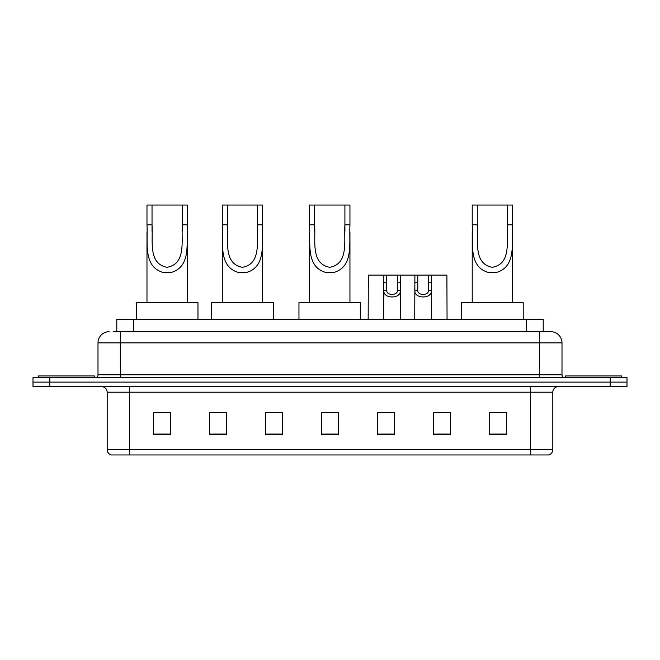 <?xml version="1.0" encoding="UTF-8"?>
<svg xmlns="http://www.w3.org/2000/svg" width="660" height="660" viewBox="0 0 660 660"><rect width="100%" height="100%" fill="white"/><g stroke="black" fill="none" stroke-linecap="round" stroke-linejoin="round"><path stroke-width="0.99" d="M113.14 331.683L120.417 331.683L113.14 331.683L116.787 331.683L116.787 319.349L543.213 319.349L543.213 331.683M109.213 331.683A11.204 11.204 0 0 0 98.002 342.887L98.002 374.83A2.805 2.805 0 0 1 95.205 377.635M561.998 342.887L120.417 342.887L120.417 331.683L550.786 331.683A11.204 11.204 0 0 1 561.998 342.887L561.998 374.83C562.163 376.53 563.095 377.462 564.795 377.635M49.813 377.635L33 377.635L33 382.115L49.813 382.115L33 382.115L33 386.595L49.813 386.595L49.813 382.115L610.187 382.115L49.813 382.115L49.813 377.635L610.187 377.635L610.187 382.115L627 382.115L610.187 382.115L610.187 386.595L49.813 386.595M610.187 386.595L627 386.595L627 377.635L610.187 377.635M550.621 331.683L546.86 331.683M552.808 449.584C552.651 452.273 551.306 454.063 548.773 454.963L530.392 454.963L530.392 449.584L552.808 449.584L552.808 392.205A5.602 5.602 0 0 1 558.409 386.595M530.392 454.963L111.226 454.963A5.602 5.602 0 0 1 107.192 449.584L107.192 392.205C106.862 388.798 104.998 386.933 101.59 386.595M506.517 434.849L506.517 412.434L489.704 412.434L489.704 434.849L506.517 434.849M450.483 434.849L450.483 412.434L433.669 412.434L433.669 434.849L450.483 434.849M394.441 434.849L394.441 412.434L377.635 412.434L377.635 434.849L394.441 434.849M170.296 434.849L170.296 412.434L153.483 412.434L153.483 434.849L170.296 434.849M226.33 434.849L226.33 412.434L209.517 412.434L209.517 434.849L226.33 434.849M282.364 434.849L282.364 412.434L265.559 412.434L265.559 434.849L282.364 434.849M338.407 434.849L338.407 412.434L321.593 412.434L321.593 434.849L338.407 434.849M520.195 454.963L129.607 454.963L129.607 449.584L530.392 449.584L530.392 392.205L107.192 392.205M434.453 412.541L442.86 412.541M282.364 412.434L265.559 412.541L282.364 412.434M222.296 412.541L226.33 412.541M387.89 412.541L380.77 412.541M338.407 412.541L321.593 412.541M170.296 412.541L153.483 412.541M394.441 412.541L377.635 412.541M506.517 412.541L489.704 412.541M94.363 377.635L94.363 375.952L38.321 375.952L38.321 377.635M152.023 205.037L187.325 205.037L187.325 224.812C186.417 243.26 191.119 266.442 171.517 272.365L162.789 272.365C143.179 266.417 147.889 243.202 146.982 224.812L146.982 205.037L152.023 205.037L152.023 231.305M146.982 224.812L152.023 224.812C153.103 240.694 147.906 263.695 167.046 267.308C186.433 263.926 181.211 240.785 182.284 224.812L182.284 205.037M187.325 224.812L182.284 224.812L182.284 231.388M146.982 232.023L146.982 302.544M187.325 232.064L187.325 302.544M197.975 319.349L197.975 302.544L136.331 302.544L136.331 319.349M227.337 205.037L262.639 205.037L262.639 224.812C261.731 243.26 266.434 266.442 246.832 272.365L238.103 272.365C218.493 266.417 223.204 243.202 222.296 224.812L222.296 205.037L227.337 205.037L227.337 231.305M222.296 224.812L227.337 224.812C228.418 240.694 223.22 263.695 242.36 267.308C261.748 263.926 256.525 240.785 257.598 224.812L257.598 205.037M262.639 224.812L257.598 224.812L257.598 231.388M222.296 232.023L222.296 302.544M262.639 232.064L262.639 302.544M273.289 319.349L273.289 302.544L211.645 302.544L211.645 319.349M314.647 205.037L349.948 205.037L349.948 224.812C349.041 243.26 353.743 266.442 334.141 272.365L325.413 272.365C305.795 266.417 310.513 243.202 309.606 224.812L309.606 205.037L314.647 205.037L314.647 231.305M309.606 224.812L314.647 224.812C315.719 240.694 310.522 263.695 329.662 267.308C349.058 263.926 343.835 240.785 344.908 224.812L344.908 205.037M349.948 224.812L344.908 224.812L344.908 231.388M309.606 232.023L309.606 302.544M349.948 232.064L349.948 302.544M360.599 319.349L360.599 302.544L298.955 302.544L298.955 319.349M477.271 205.037L512.572 205.037L512.572 224.812C511.665 243.26 516.359 266.442 496.765 272.365L488.029 272.365C468.418 266.417 473.137 243.202 472.222 224.812L472.222 205.037L477.271 205.037L477.271 231.305M472.222 224.812L477.271 224.812C478.343 240.694 473.146 263.695 492.286 267.308C511.673 263.926 506.451 240.785 507.523 224.812L507.523 205.037M512.572 224.812L507.523 224.812L507.523 231.388M472.222 232.023L472.222 302.544M512.572 232.064L512.572 302.544M523.215 319.349L523.215 302.544L461.579 302.544L461.579 319.349M621.679 377.635L621.679 375.952L565.636 375.952L565.636 377.635M386.743 275.08L386.719 290.697C386.917 295.672 397.262 295.672 397.46 290.697L397.435 275.08L383.856 275.08L383.683 319.349M397.435 275.08L400.323 275.08L400.496 319.349M400.496 288.676L400.339 290.697C401.016 299.038 383.171 299.038 383.839 290.697L383.683 288.676M417.788 275.08L417.763 290.697C417.962 295.672 428.307 295.672 428.505 290.697L428.48 275.08L414.901 275.08L414.727 319.349M428.48 275.08L431.368 275.08L431.541 319.349M431.541 288.676L431.384 290.697C432.061 299.038 414.216 299.038 414.884 290.697L414.727 288.676M383.856 275.08L368.329 275.08L368.164 319.349M400.323 275.08L414.901 275.08M431.368 275.08L446.894 275.08L447.059 319.349M133.6 331.683L133.6 319.349M526.399 331.683L526.399 319.349M120.417 377.635L120.417 342.887L98.002 342.887M98.002 374.83L561.998 374.83M539.583 331.683L539.583 377.635M530.392 386.595L530.392 392.205L552.808 392.205M107.192 449.584L129.607 449.584L129.607 386.595M338.407 434.065L321.593 434.065M282.364 434.065L265.559 434.065M226.33 434.065L209.517 434.065M170.296 434.065L153.483 434.065M394.441 434.065L377.635 434.065M450.483 434.065L433.669 434.065M506.517 434.065L489.704 434.065M162.789 272.365L171.517 272.365M238.103 272.365L246.832 272.365M325.413 272.365L334.141 272.365M488.029 272.365L496.765 272.365M400.339 290.697L397.46 290.697M386.719 290.697L383.839 290.697M386.743 282.769L383.856 282.769M400.323 282.769L397.435 282.769M431.384 290.697L428.505 290.697M417.763 290.697L414.884 290.697M417.788 282.769L414.901 282.769M431.368 282.769L428.48 282.769"/></g></svg>
